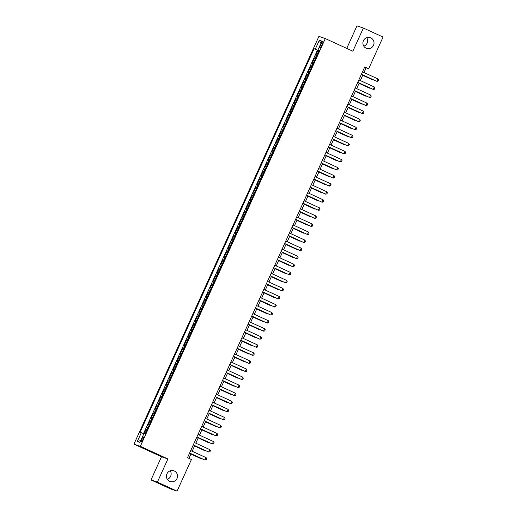 <?xml version="1.0" encoding="UTF-8"?>
<svg xmlns="http://www.w3.org/2000/svg" width="517" height="517" viewBox="0 0 517 517"><rect width="100%" height="100%" fill="white"/><g stroke="black" fill="none" stroke-linecap="round" stroke-linejoin="round"><path stroke-width="0.78" d="M170.242 470.819A5.661 5.545 -71.1 0 1 167.327 479.317M174.319 471A5.661 5.545 -71.1 0 1 177.124 478.219A5.661 5.545 -71.1 0 1 169.641 481.314A5.661 5.545 -71.1 0 1 166.829 474.102A5.661 5.545 -71.1 0 1 174.319 471M366.721 37.683A5.661 5.545 -71.1 0 1 363.806 46.181M370.792 37.87A5.661 5.545 -71.1 0 1 373.604 45.089A5.661 5.545 -71.1 0 1 366.114 48.184A5.661 5.545 -71.1 0 1 363.309 40.972A5.661 5.545 -71.1 0 1 370.792 37.87M142.834 439.721A2.831 0.582 -65.4 0 0 143.461 436.955A2.831 0.582 -65.4 0 0 141.729 439.34A2.831 0.582 -65.4 0 0 141.096 442.106A2.831 0.582 -65.4 0 0 142.834 439.721M150.996 479.931L157.388 482.122L167.896 458.954L161.504 456.763L150.996 479.931L170.681 488.959L177.066 491.15L191.413 459.523L187.477 457.713L364.763 66.893L368.699 68.696L383.052 37.069L363.367 28.041L356.976 25.85L346.745 48.404M161.504 456.763L133.948 444.122L318.911 36.377L325.303 38.568L140.34 446.313L133.948 444.122M316.792 55.603L315.797 55.248L317.987 50.407L318.95 50.853M315.331 58.828L314.336 58.466L315.292 58.912M314.336 58.466L312.139 63.3L313.14 63.662M309.483 71.721L308.487 71.359L310.678 66.525L311.641 66.971M305.825 79.78L304.83 79.418L307.02 74.584L307.983 75.023M302.174 87.838L301.172 87.476L303.369 82.642L304.326 83.082M298.516 95.897L297.521 95.535L299.711 90.701L300.674 91.141M294.864 103.956L293.863 103.594L296.054 98.76L297.017 99.199M291.207 112.015L290.205 111.653L292.402 106.819L293.365 107.258M287.549 120.073L286.554 119.711L288.745 114.877L289.707 115.317M283.898 128.132L282.896 127.77L285.093 122.936L286.05 123.376M280.24 136.191L279.245 135.829L281.435 130.995L282.398 131.434M276.582 144.243L275.587 143.888L277.778 139.054L278.741 139.493M272.931 152.302L271.929 151.946L274.126 147.106L275.083 147.552M269.273 160.36L268.278 160.005L270.469 155.165L271.431 155.611M265.615 168.419L264.62 168.057L266.811 163.223L267.774 163.669M261.964 176.478L260.962 176.116L263.159 171.282L264.122 171.728M258.306 184.537L257.311 184.175L259.502 179.341L260.465 179.78M254.655 192.595L253.653 192.234L255.844 187.4L256.807 187.839M250.997 200.654L249.995 200.292L252.193 195.458L253.156 195.898M247.339 208.713L246.344 208.351L248.535 203.517L249.498 203.957M243.688 216.772L242.686 216.41L244.884 211.576L245.84 212.015M240.03 224.83L239.035 224.468L241.226 219.635L242.189 220.074M236.372 232.889L235.377 232.527L237.568 227.693L238.531 228.133M232.721 240.948L231.719 240.586L233.917 235.752L234.88 236.191M229.063 249L228.068 248.645L230.259 243.811L231.222 244.25M225.412 257.059L224.41 256.703L226.601 251.863L227.564 252.309M221.754 265.118L220.753 264.762L222.95 259.922L223.913 260.368M218.096 273.176L217.101 272.814L219.292 267.98L220.255 268.426M214.445 281.235L213.443 280.873L215.641 276.039L216.597 276.485M210.787 289.294L209.792 288.932L211.983 284.098L212.946 284.537M207.13 297.353L206.134 296.991L208.325 292.157L209.288 292.596M203.478 305.411L202.477 305.049L204.674 300.215L205.63 300.655M199.82 313.47L198.825 313.108L201.016 308.274L201.979 308.714M196.169 321.529L195.167 321.167L197.358 316.333L198.321 316.772M192.511 329.587L191.51 329.226L193.707 324.392L194.67 324.831M188.854 337.646L187.858 337.284L190.049 332.45L191.012 332.89M185.202 345.705L184.201 345.343L186.398 340.509L187.354 340.949M181.545 353.757L180.549 353.402L182.74 348.568L183.703 349.007M177.887 361.816L176.892 361.461L179.082 356.62L180.045 357.066M174.235 369.875L173.234 369.519L175.431 364.679L176.387 365.125M170.578 377.933L169.582 377.572L171.773 372.738L172.736 373.184M166.926 385.992L165.925 385.63L168.115 380.796L169.078 381.242M163.269 394.051L162.267 393.689L164.464 388.855L165.427 389.295M159.611 402.11L158.616 401.748L160.806 396.914L161.769 397.353M155.96 410.168L154.958 409.807L157.149 404.973L158.112 405.412M152.302 418.227L151.3 417.865L153.497 413.031L154.46 413.471M148.644 426.286L147.649 425.924L149.84 421.09L150.802 421.529M321.257 43.609L320.456 45.38A2.747 0.562 -65.4 0 0 319.849 48.055A2.747 0.562 -65.4 0 0 321.529 45.748L322.33 43.971A2.747 0.562 -65.4 0 0 322.938 41.295A2.747 0.562 -65.4 0 0 321.257 43.609L322.285 44.074M319.008 50.724L314.103 48.695L140.107 432.27L141.315 432.684L137.296 441.544L139.92 442.442L143.939 433.582L145.148 433.996L319.144 50.42L317.936 50.007L319.079 50.569M315.312 49.109L319.332 40.248L321.955 41.147L317.936 50.007M317.987 50.407L317.412 50.214L143.487 433.634M147.183 429.511L146.188 429.149L144.146 433.653M149.84 421.09L150.841 421.452M153.497 413.031L154.493 413.393M157.149 404.973L158.15 405.334M160.806 396.914L161.808 397.276M164.464 388.855L165.459 389.217M168.115 380.796L169.117 381.158M171.773 372.738L172.775 373.1M175.431 364.679L176.426 365.041M179.082 356.62L180.084 356.982M182.74 348.568L183.735 348.923M186.398 340.509L187.393 340.865M190.049 332.45L191.051 332.806M193.707 324.392L194.702 324.754M197.358 316.333L198.36 316.695M201.016 308.274L202.018 308.636M204.674 300.215L205.669 300.577M208.325 292.157L209.327 292.519M211.983 284.098L212.978 284.46M215.641 276.039L216.636 276.401M219.292 267.98L220.294 268.342M222.95 259.922L223.945 260.284M226.601 251.863L227.603 252.225M230.259 243.811L231.261 244.166M233.917 235.752L234.912 236.107M237.568 227.693L238.57 228.049M241.226 219.635L242.221 219.996M244.884 211.576L245.879 211.938M248.535 203.517L249.537 203.879M252.193 195.458L253.188 195.82M255.844 187.4L256.846 187.761M259.502 179.341L260.503 179.703M263.159 171.282L264.155 171.644M266.811 163.223L267.812 163.585M270.469 155.165L271.464 155.527M274.126 147.106L275.122 147.468M277.778 139.054L278.779 139.409M281.435 130.995L282.431 131.35M285.093 122.936L286.088 123.292M288.745 114.877L289.746 115.239M292.402 106.819L293.397 107.181M296.054 98.76L297.055 99.122M299.711 90.701L300.713 91.063M303.369 82.642L304.364 83.004M307.02 74.584L308.022 74.946M310.678 66.525L311.673 66.887M157.388 482.122L177.066 491.15M167.896 458.954L140.34 446.313M325.303 38.568L352.859 51.209L363.367 28.041M363.974 72.522L366.114 67.811L368.699 68.696M188.938 458.385L191.064 453.706M192.169 451.257L194.715 445.648M195.827 443.198L198.373 437.589M199.484 435.14L202.031 429.53M203.136 427.087L205.682 421.471M206.794 419.028L209.34 413.413M210.451 410.97L212.991 405.354M214.103 402.911L216.649 397.302M217.76 394.852L220.307 389.243M221.412 386.794L223.958 381.184M225.069 378.735L227.616 373.125M228.727 370.676L231.273 365.067M232.379 362.617L234.925 357.008M236.036 354.559L238.583 348.949M239.694 346.5L242.234 340.89M243.345 338.441L245.892 332.832M247.003 330.382L249.549 324.773M250.655 322.33L253.201 316.714M254.312 314.271L256.859 308.655M257.97 306.213L260.516 300.597M261.621 298.154L264.168 292.544M265.279 290.095L267.825 284.486M268.937 282.036L271.477 276.427M272.588 273.978L275.134 268.368M276.246 265.919L278.792 260.31M279.904 257.86L282.444 252.251M283.555 249.801L286.101 244.192M287.213 241.743L289.759 236.133M290.864 233.684L293.41 228.075M294.522 225.625L297.068 220.016M298.18 217.573L300.726 211.957M301.831 209.514L304.377 203.898M305.489 201.456L308.035 195.84M309.147 193.397L311.686 187.787M312.798 185.338L315.344 179.729M316.456 177.279L319.002 171.67M320.107 169.221L322.653 163.611M323.765 161.162L326.311 155.552M327.423 153.103L329.969 147.494M331.074 145.044L333.62 139.435M334.732 136.986L337.278 131.376M338.389 128.927L340.929 123.317M342.041 120.868L344.587 115.259M345.699 112.816L348.245 107.2M349.35 104.757L351.896 99.141M353.008 96.698L355.554 91.082M356.665 88.64L359.212 83.03M360.317 80.581L362.863 74.971M364.653 67.139L366.114 67.811M317.412 50.214L314.103 48.695M146.188 429.149L147.145 429.588M141.315 432.684L143.842 433.789M320.902 43.473L319.332 40.248M137.296 441.544L140.786 440.529M362.514 71.85L377.953 78.933L378.573 79.961L378.024 81.169L376.854 81.35L361.402 74.299M377.953 78.933L376.854 81.35L361.415 74.267M362.714 75.301L373.093 80.057L373.539 79.864M362.727 75.269L373.998 80.077M358.856 79.909L374.295 86.992L374.915 88.019L374.366 89.228L373.196 89.409L357.751 82.358M374.295 86.992L373.196 89.409L357.764 82.326M355.205 87.968L370.637 95.05L371.258 96.078L370.715 97.286L369.235 97.358L354.093 90.417M370.637 95.05L369.545 97.467L354.106 90.385M351.547 96.026L366.986 103.109L367.606 104.137L367.057 105.345L365.887 105.526L350.436 98.476M366.986 103.109L365.887 105.526L350.455 98.443M347.896 104.085L363.328 111.168L363.949 112.195L363.399 113.404L362.23 113.585L346.784 106.534M363.328 111.168L362.23 113.585L346.797 106.502M359.057 83.36L369.435 88.116L369.881 87.922M359.069 83.327L370.34 88.136M355.405 91.419L365.777 96.175L366.23 95.981M355.418 91.386L366.689 96.194M351.747 99.477L362.126 104.234L362.572 104.04M351.76 99.445L363.031 104.253M348.09 107.536L358.468 112.292L358.914 112.099M348.109 107.504L359.373 112.305M344.238 112.144L359.677 119.227L360.291 120.254L359.748 121.463L358.268 121.534L343.126 114.593M359.677 119.227L358.578 121.644L343.139 114.561M344.438 115.595L354.811 120.351L355.263 120.157M344.451 115.562L355.722 120.364M340.58 120.203L356.019 127.285L356.64 128.313L356.09 129.521L354.921 129.702L339.475 122.652M356.019 127.285L354.921 129.702L339.488 122.619M340.781 123.647L351.159 128.41L351.605 128.216M340.793 123.621L352.064 128.423M336.929 128.261L352.361 135.338L352.982 136.372L352.432 137.58L350.959 137.651L335.817 130.704M352.361 135.338L351.269 137.761L335.83 130.678M337.129 131.706L347.502 136.469L347.947 136.275M337.142 131.68L348.406 136.482M348.71 143.396L349.33 144.43L348.781 145.639L347.301 145.71L332.16 138.763L347.611 145.813L348.71 143.396L333.271 136.32M333.471 139.764L343.85 144.527L344.296 144.333M333.484 139.739L344.755 144.54M329.613 144.379L345.052 151.455L345.673 152.489L345.123 153.698L343.954 153.872L328.508 146.822M345.052 151.455L343.954 153.872L328.521 146.796M329.814 147.823L340.192 152.586L340.638 152.392M329.827 147.797L341.097 152.599M325.962 152.437L341.394 159.514L342.015 160.548L341.466 161.756L339.992 161.827L324.85 154.88M341.394 159.514L340.302 161.931L324.863 154.854M326.162 155.882L336.535 160.645L336.987 160.444M326.175 155.85L337.446 160.658M322.304 160.49L337.743 167.573L338.364 168.6L337.814 169.809L336.645 169.99L321.193 162.939M337.743 167.573L336.645 169.99L321.212 162.913M322.505 163.941L332.883 168.704L333.329 168.503M322.518 163.908L333.788 168.716M318.653 168.548L334.085 175.631L334.706 176.659L334.156 177.867L332.987 178.048L317.541 170.998M334.085 175.631L332.987 178.048L317.554 170.965M318.847 171.999L329.226 176.762L329.672 176.562M318.86 171.967L330.13 176.775M314.995 176.607L330.434 183.69L331.048 184.718L330.505 185.926L329.025 186.004L313.884 179.056M330.434 183.69L329.335 186.107L313.897 179.024M315.196 180.058L325.568 184.815L326.02 184.621M315.208 180.026L326.479 184.834M311.337 184.666L326.776 191.749L327.397 192.776L326.847 193.985L325.678 194.166L310.232 187.115M326.776 191.749L325.678 194.166L310.245 187.083M311.538 188.117L321.917 192.873L322.362 192.679M311.551 188.085L322.821 192.893M307.686 192.725L323.119 199.808L323.739 200.835L323.19 202.044L322.026 202.225L306.575 195.174M323.119 199.808L322.026 202.225L306.587 195.142M307.886 196.176L318.259 200.932L318.705 200.738M307.899 196.143L319.163 200.951M304.028 200.783L319.467 207.866L320.088 208.894L319.538 210.102L318.369 210.283L302.917 203.233M319.467 207.866L318.369 210.283L302.93 203.2M304.229 204.234L314.607 208.991L315.053 208.797M304.242 204.202L315.512 209.01M300.371 208.842L315.809 215.925L316.43 216.953L315.881 218.161L314.711 218.342L299.265 211.291M315.809 215.925L314.711 218.342L299.278 211.259M300.571 212.293L310.95 217.05L311.396 216.856M300.584 212.261L311.854 217.062M296.719 216.901L312.152 223.984L312.772 225.011L312.223 226.22L311.06 226.401L295.608 219.35M312.152 223.984L311.06 226.401L295.621 219.318M296.92 220.345L307.292 225.108L307.744 224.914M296.932 220.32L308.197 225.121M293.061 224.96L308.5 232.043L309.121 233.07L308.571 234.279L307.402 234.459L291.95 227.409M308.5 232.043L307.402 234.459L291.963 227.377M293.262 228.404L303.641 233.167L304.086 232.973M293.275 228.378L304.545 233.18M289.41 233.018L304.843 240.095L305.463 241.129L304.914 242.337L303.434 242.408L288.299 235.461M304.843 240.095L303.744 242.518L288.312 235.435M289.604 236.463L299.983 241.226L300.429 241.032M289.617 236.437L300.888 241.239M301.185 248.154L301.805 249.188L301.262 250.396L299.782 250.467L284.641 243.52L300.093 250.571L301.185 248.154L285.752 241.077M297.236 249.297L285.966 244.496L296.325 249.284L296.777 249.091M282.095 249.136L297.534 256.212L298.154 257.246L297.605 258.455L296.125 258.526L280.983 251.579M297.534 256.212L296.435 258.629L281.002 251.553M282.295 252.58L292.674 257.343L293.12 257.149M282.308 252.554L293.578 257.356M278.443 257.195L293.876 264.271L294.496 265.305L293.947 266.513L292.467 266.585L277.332 259.637M293.876 264.271L292.784 266.688L277.345 259.612M278.637 260.639L289.016 265.402L289.462 265.202M278.657 260.607L289.921 265.415M274.786 265.247L290.224 272.33L290.845 273.357L290.296 274.566L289.126 274.747L273.674 267.696M290.224 272.33L289.126 274.747L273.687 267.67M274.986 268.698L285.365 273.461L285.811 273.26M274.999 268.666L286.269 273.474M271.128 273.306L286.567 280.388L287.187 281.416L286.638 282.625L285.468 282.805L270.023 275.755M286.567 280.388L285.468 282.805L270.036 275.723M271.328 276.757L281.707 281.519L282.153 281.319M271.341 276.724L282.612 281.532M267.476 281.364L282.909 288.447L283.529 289.475L282.98 290.683L281.817 290.864L266.365 283.814M282.909 288.447L281.817 290.864L266.378 283.781M267.677 284.815L278.049 289.572L278.501 289.378M267.69 284.783L278.954 289.591M263.819 289.423L279.258 296.506L279.878 297.534L279.329 298.742L278.159 298.923L262.707 291.872M279.258 296.506L278.159 298.923L262.72 291.84M264.019 292.874L274.398 297.63L274.844 297.437M264.032 292.842L275.303 297.65M260.161 297.482L275.6 304.565L276.22 305.592L275.671 306.801L274.501 306.982L259.056 299.931M275.6 304.565L274.501 306.982L259.069 299.899M260.361 300.933L270.74 305.689L271.186 305.495M260.374 300.9L271.645 305.709M256.51 305.541L271.942 312.623L272.562 313.651L272.02 314.859L270.54 314.931L255.398 307.99M271.942 312.623L270.85 315.04L255.411 307.958M256.71 308.992L267.082 313.748L267.535 313.554M256.723 308.959L267.993 313.767M252.852 313.599L268.291 320.682L268.911 321.71L268.362 322.918L267.192 323.099L251.74 316.049M268.291 320.682L267.192 323.099L251.76 316.016M253.052 317.05L263.431 321.807L263.877 321.613M253.065 317.018L264.336 321.82M249.2 321.658L264.633 328.741L265.253 329.768L264.704 330.977L263.534 331.158L248.089 324.107M264.633 328.741L263.534 331.158L248.102 324.075M249.394 325.103L259.773 329.865L260.219 329.672M249.414 325.077L260.678 329.878M245.543 329.717L260.982 336.8L261.596 337.827L261.053 339.036L259.573 339.107L244.431 332.166M260.982 336.8L259.883 339.217L244.444 332.134M245.743 333.161L256.115 337.924L256.568 337.73M245.756 333.135L257.027 337.937M241.885 337.775L257.324 344.852L257.944 345.886L257.395 347.094L256.225 347.275L240.78 340.218M257.324 344.852L256.225 347.275L240.793 340.192M242.085 341.22L252.464 345.983L252.91 345.789M242.098 341.194L253.369 345.996M238.234 345.834L253.666 352.911L254.286 353.945L253.737 355.153L252.264 355.224L237.122 348.277M253.666 352.911L252.574 355.328L237.135 348.251M249.711 354.055L238.447 349.253L248.806 354.042L249.252 353.848M234.576 353.893L250.015 360.969L250.635 362.003L250.086 363.212L248.606 363.283L233.464 356.336M250.015 360.969L248.916 363.386L233.477 356.31M234.776 357.337L245.155 362.1L245.601 361.906M234.789 357.312L246.06 362.113M230.918 361.952L246.357 369.028L246.977 370.056L246.428 371.271L244.948 371.342L229.813 364.395M246.357 369.028L245.258 371.445L229.826 364.369M231.118 365.396L241.497 370.159L241.943 369.959M231.131 365.364L242.402 370.172M227.267 370.004L242.699 377.087L243.32 378.114L242.77 379.323L241.607 379.504L226.155 372.453M242.699 377.087L241.607 379.504L226.168 372.427M227.467 373.455L237.839 378.218L238.292 378.017M227.48 373.423L238.751 378.231M223.609 378.063L239.048 385.146L239.668 386.173L239.119 387.382L237.949 387.563L222.497 380.512M239.048 385.146L237.949 387.563L222.517 380.48M223.809 381.514L234.188 386.277L234.634 386.076M223.822 381.481L235.093 386.289M219.958 386.121L235.39 393.204L236.01 394.232L235.461 395.44L234.291 395.621L218.846 388.571M235.39 393.204L234.291 395.621L218.859 388.538M220.152 389.572L230.53 394.329L230.976 394.135M220.171 389.54L231.435 394.348M216.3 394.18L231.739 401.263L232.353 402.291L231.81 403.499L230.33 403.57L215.188 396.629M231.739 401.263L230.64 403.68L215.201 396.597M216.5 397.631L226.873 402.388L227.325 402.194M216.513 397.599L227.784 402.407M212.642 402.239L228.081 409.322L228.701 410.349L228.152 411.558L226.982 411.739L211.537 404.688M228.081 409.322L226.982 411.739L211.55 404.656M212.842 405.69L223.221 410.446L223.667 410.252M212.855 405.658L224.126 410.466M208.991 410.298L224.423 417.381L225.044 418.408L224.494 419.617L223.331 419.798L207.879 412.747M224.423 417.381L223.331 419.798L207.892 412.715M209.191 413.749L219.563 418.505L220.009 418.311M209.204 413.716L220.468 418.524M205.333 418.356L220.772 425.439L221.392 426.467L220.843 427.675L219.673 427.856L204.221 420.806M220.772 425.439L219.673 427.856L204.234 420.773M205.533 421.807L215.912 426.564L216.358 426.37M205.546 421.775L216.817 426.577M201.675 426.415L217.114 433.498L217.735 434.526L217.185 435.734L216.016 435.915L200.57 428.864M217.114 433.498L216.016 435.915L200.583 428.832M201.876 429.86L212.254 434.623L212.7 434.429M201.888 429.834L213.159 434.635M198.024 434.474L213.456 441.55L214.077 442.584L213.527 443.793L212.364 443.974L196.912 436.923M213.456 441.55L212.364 443.974L196.925 436.891M198.224 437.918L208.597 442.681L209.049 442.487M198.237 437.893L209.508 442.694M194.366 442.533L209.805 449.609L210.425 450.643L209.876 451.852L208.396 451.923L193.255 444.975M209.805 449.609L208.706 452.026L193.268 444.95M194.566 445.977L204.945 450.74L205.391 450.546M194.579 445.951L205.85 450.753M206.147 457.668L206.768 458.702L206.218 459.91L204.738 459.981L189.603 453.034L205.049 460.085L206.147 457.668L190.715 450.591M190.909 454.036L201.287 458.799L201.733 458.605M190.922 454.01L202.192 458.812M314.963 58.686L316.423 55.461M146.815 429.362L148.276 426.137M150.473 421.303L151.933 418.085M154.124 413.245L155.591 410.026M157.782 405.186L159.242 401.967M161.44 397.134L162.9 393.909M165.091 389.075L166.558 385.85M168.749 381.016L170.209 377.791M172.407 372.957L173.867 369.733M176.058 364.899L177.518 361.674M179.716 356.84L181.176 353.615M183.367 348.781L184.834 345.556M187.025 340.722L188.485 337.498M190.683 332.664L192.143 329.439M194.334 324.605L195.801 321.38M197.992 316.546L199.452 313.328M201.649 308.487L203.11 305.269M205.301 300.429L206.761 297.21M208.958 292.376L210.419 289.152M212.61 284.318L214.077 281.093M216.268 276.259L217.728 273.034M219.925 268.2L221.386 264.975M223.577 260.141L225.044 256.917M227.234 252.083L228.695 248.858M230.892 244.024L232.353 240.799M234.544 235.965L236.004 232.74M238.201 227.907L239.662 224.682M241.853 219.848L243.32 216.623M245.51 211.789L246.971 208.571M249.168 203.73L250.629 200.512M252.819 195.672L254.286 192.453M256.477 187.619L257.938 184.395M260.135 179.561L261.596 176.336M263.786 171.502L265.253 168.277M267.444 163.443L268.905 160.218M271.102 155.384L272.562 152.16M274.753 147.326L276.214 144.101M278.411 139.267L279.871 136.042M282.062 131.208L283.529 127.983M285.72 123.149L287.181 119.925M289.378 115.091L290.838 111.866M293.029 107.032L294.496 103.814M296.687 98.973L298.147 95.755M300.345 90.914L301.805 87.696M303.996 82.862L305.457 79.637M307.654 74.803L309.114 71.579M311.305 66.745L312.772 63.52M321.477 45.845L320.456 45.38"/></g></svg>
